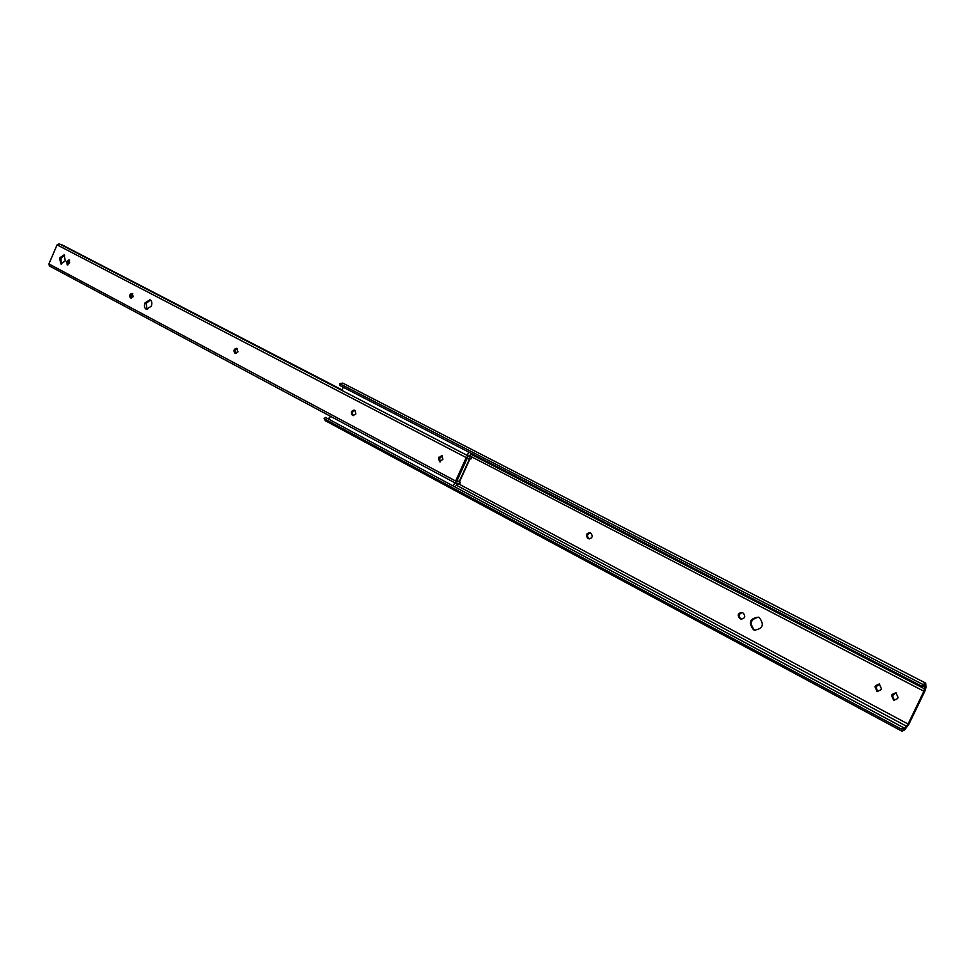 <?xml version="1.0" encoding="UTF-8"?>
<svg xmlns="http://www.w3.org/2000/svg" width="975" height="975" viewBox="0 0 975 975"><rect width="100%" height="100%" fill="white"/><g stroke="black" fill="none" stroke-linecap="round" stroke-linejoin="round"><path stroke-width="1.46" d="M755.308 630.338L754.431 629.96C749.214 623.464 750.555 619.21 758.465 617.199M759.233 617.528L758.343 617.163C749.824 618.418 748.203 622.611 753.468 629.728L754.443 630.13C762.925 628.814 764.522 624.609 759.233 617.528M881.376 688.752L879.352 683.963L875.526 685.681L875.014 686.753L877.061 691.555L880.864 689.837L881.376 688.752M898.06 697.527L895.988 692.689L892.125 694.407L891.601 695.492L893.697 700.342L897.536 698.612L898.06 697.527M742.365 612.69L741.951 612.519C737.965 613.117 737.197 615.091 739.659 618.43L741.024 619.101C745.01 618.491 745.765 616.517 743.303 613.178L742.365 612.69M590.18 532.825L589.875 532.691C586.292 533.301 585.573 535.141 587.693 538.224L588.827 538.797C592.398 538.176 593.129 536.335 590.996 533.252L590.18 532.825M459.469 484.331L908.066 724.035L904.715 728.288L903.106 729.129L902.899 727.374L901.509 729.203L902.009 731.238L904.605 729.909L908.919 724.181L924.739 691.397L925.97 687.485L925.689 683.122L923.033 684.547L922.557 686.571L924.556 685.242L924.885 686.473L923.898 691.214L908.066 724.035M902.899 727.374L325.394 417.385L324.102 418.689L325.309 420.7L902.009 731.238M329.087 418.007L327.966 418.775M324.102 418.689L901.509 729.203M328.002 418.738L328.88 419.213M455.142 486.988L904.715 728.288M456.507 485.258L906.604 726.314M923.362 685.681L924.885 686.473M925.689 683.122L342.737 383.09L339.702 383.675L339.641 385.393L922.557 686.571M339.702 383.675L923.033 684.547M741.695 619.235L740.634 618.674C738.221 615.822 738.757 613.811 742.267 612.641M877.78 691.677L875.891 686.936L879.523 684.023M894.428 700.464L892.478 695.675L896.135 692.737M589.461 538.907L588.742 538.529C586.658 535.945 587.169 534.056 590.289 532.886M145.019 302.896C143.947 306.016 144.41 308.161 146.408 309.319L151.283 306.187C152.356 303.079 151.905 300.934 149.906 299.764L145.019 302.896M147.079 309.465L146.213 303.322L150.43 300.044M237.973 351.865L236.62 348.319C233.927 348.952 233.305 350.513 234.743 352.999L237.973 351.865M133.27 296.705L132.125 293.426C129.687 294.06 129.09 295.535 130.345 297.838L133.27 296.705M355.863 413.973L355.107 410.548L354.254 410.122C351.28 410.743 350.61 412.401 352.268 415.094L353.121 415.533L355.863 413.973M59.609 257.9L60.779 263.933L65.288 260.886L64.143 254.853L59.609 257.9M61.437 264.079L60.803 258.338L64.667 255.158M471.059 456.897L471.803 457.141L470.974 458.969L468.475 458.835L467.464 457.677L456.605 481.638L458.92 481.553L460.249 482.625L459.42 484.441L457.982 483.32L455.8 483.32L455.617 481.016L466.233 457.592L468.451 456.044L469.402 457.043L471.059 456.897L469.207 455.934M458.677 484.222L456.848 483.247M440.237 461.87L439.603 458.421L442.297 455.812M236.011 353.462L235.913 353.413C234.488 351.39 234.938 349.806 237.266 348.648M131.491 298.24L130.882 295.717L132.819 293.78M353.706 415.63L353.413 415.472C351.768 413.266 352.243 411.584 354.839 410.402M67.872 264.956L67.823 262.494L69.615 260.276M471.803 457.141L469.316 455.861M341.957 389.842L61.998 244.847L341.969 389.976M455.8 483.32L49.396 265.968L48.921 263.945L57.074 244.871L59.195 243.799L468.451 456.044M442.918 459.274L441.821 455.557L438.482 458.055L439.579 461.76L442.918 459.274M69.664 262.726L69.103 259.862L66.958 261.3L67.19 264.92L69.664 262.726M458.262 484.002L456.751 484.538L455.093 487.013M453.192 485.989L454.837 482.808M328.88 419.262L330.428 416.264M467.391 455.496L468.561 452.01M470.888 453.204L470.133 455.02L470.925 456.69M342.091 390.512L343.127 387.197M470.242 456.337L469.755 455.483L468.646 456.19M459.188 481.723L469.462 459.054M456.775 483.259L456.836 483.978L457.677 483.685M469.877 459.018L459.457 481.979M470.986 456.507L923.898 691.214M470.645 454.082L924.641 688.862M587.693 538.224L588.742 538.529M588.51 538.651L589.363 538.907M891.601 695.492L892.478 695.675M892.125 694.407L892.99 694.59M875.526 685.681L876.403 685.864M875.014 686.753L875.891 686.936M739.659 618.43L740.634 618.674M740.598 618.918L741.561 619.174M466.233 457.592L57.074 244.871M455.617 481.016L48.921 263.945M68.153 261.739L66.958 261.3M67.823 262.494L66.629 262.056M353.413 415.472L352.268 415.094M131.467 298.24L130.345 297.838M235.913 353.413L234.743 352.999M440.018 457.507L438.896 457.153M439.603 458.421L438.482 458.055M754.443 630.13L755.198 630.325M458.92 481.553L457.092 480.577M468.475 458.835L467.232 458.189"/></g></svg>
